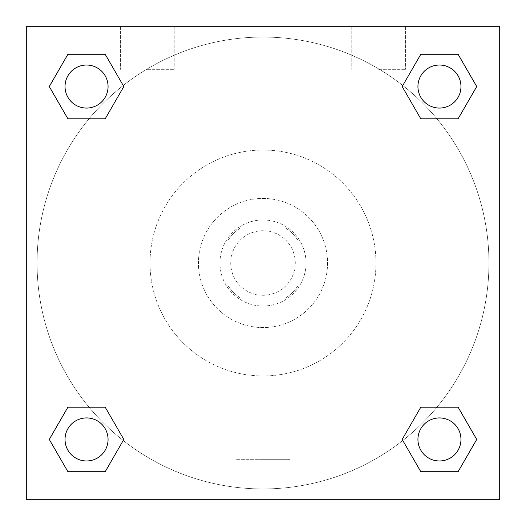 <?xml version="1.0" encoding="UTF-8"?>
<svg xmlns="http://www.w3.org/2000/svg" width="526" height="526" viewBox="0 0 526 526"><rect width="100%" height="100%" fill="white"/><g stroke="black" fill="none" stroke-linecap="round" stroke-linejoin="round"><path stroke-width="0.39" stroke-dasharray="2.63 1.97" d="M295.277 263A32.277 32.277 0 0 0 246.858 235.05A32.277 32.277 0 0 0 246.858 290.95A32.277 32.277 0 0 0 295.277 263A32.277 32.277 0 0 0 246.858 235.05A32.277 32.277 0 0 0 246.858 290.95A32.277 32.277 0 0 0 295.277 263M285.644 297.966L240.356 297.966A41.659 41.659 0 0 1 228.034 285.644L228.034 240.356A41.659 41.659 0 0 1 240.356 228.034L285.644 228.034A41.659 41.659 0 0 1 297.966 240.356L297.966 285.644A41.659 41.659 0 0 1 285.644 297.966L240.356 297.966A41.659 41.659 0 0 1 228.034 285.644L228.034 240.356A41.659 41.659 0 0 1 240.356 228.034L285.644 228.034A41.659 41.659 0 0 1 297.966 240.356L297.966 285.644A41.659 41.659 0 0 1 285.644 297.966M263 219.967A43.033 43.033 0 0 1 300.274 284.52A43.033 43.033 0 0 1 225.726 284.52A43.033 43.033 0 0 1 263 219.967A43.033 43.033 0 0 0 219.967 263A43.033 43.033 0 0 0 263 306.033A43.033 43.033 0 0 0 306.033 263A43.033 43.033 0 0 0 263 219.967M263 198.447A64.553 64.553 0 0 1 318.907 295.277A64.553 64.553 0 0 1 207.093 295.277A64.553 64.553 0 0 1 263 198.447A64.553 64.553 0 0 1 318.907 295.277A64.553 64.553 0 0 1 207.093 295.277A64.553 64.553 0 0 1 263 198.447M263 150.028A112.972 112.972 0 0 1 360.836 319.486A112.972 112.972 0 0 1 165.164 319.486A112.972 112.972 0 0 1 263 150.028A112.972 112.972 0 0 0 150.028 263A112.972 112.972 0 0 0 263 375.972A112.972 112.972 0 0 0 375.972 263A112.972 112.972 0 0 0 263 150.028M26.3 26.3L499.7 26.3L499.7 499.7L26.3 499.7L26.3 26.3L499.7 26.3L499.7 499.7L26.3 499.7L26.3 26.3L499.7 26.3L499.7 499.7L26.3 499.7L26.3 26.3M420.813 118.83L402.18 86.553L420.813 118.83L402.18 86.553L420.813 118.83L402.18 86.553L420.813 54.277L458.087 54.277L476.72 86.553L458.087 118.83L436.968 118.83M89.032 118.83L67.913 118.83L49.28 86.553L67.913 118.83L89.032 118.83L67.913 118.83L49.28 86.553L67.913 54.277L105.187 54.277L123.82 86.553L105.187 118.83L123.82 86.553L105.187 54.277L123.82 86.553L105.187 118.83M105.187 407.17L123.82 439.447L105.187 407.17L123.82 439.447L105.187 471.723L123.82 439.447L105.187 407.17L123.82 439.447L105.187 471.723L67.913 471.723L49.28 439.447L67.913 407.17L89.032 407.17M436.968 407.17L458.087 407.17L476.72 439.447L458.087 471.723L476.72 439.447L458.087 407.17L436.968 407.17L458.087 407.17L476.72 439.447L458.087 471.723L420.813 471.723L402.18 439.447L420.813 407.17L402.18 439.447L420.813 471.723L402.18 439.447L420.813 407.17L402.18 439.447L420.813 471.723L402.18 439.447M26.3 281.831L26.3 244.169L26.307 281.831M263 499.7L236.016 499.7L263 499.7M263 459.678L289.984 459.678L263 459.678M499.7 244.169L499.7 281.831L499.693 244.169M147.339 26.3L120.441 26.3L147.339 26.3M378.661 26.3L405.559 26.3L378.661 26.3M147.339 69.333L174.237 69.333L147.339 69.333M378.661 69.333L405.559 69.333L378.661 69.333M417.933 439.447A21.52 21.52 0 0 0 450.21 458.087A21.52 21.52 0 0 0 450.21 420.813A21.52 21.52 0 0 0 417.933 439.447A21.52 21.52 0 0 1 450.21 420.813A21.52 21.52 0 0 1 450.21 458.087A21.52 21.52 0 0 1 417.933 439.447M108.067 86.553A21.52 21.52 0 0 0 75.79 67.913A21.52 21.52 0 0 0 75.79 105.187A21.52 21.52 0 0 0 108.067 86.553A21.52 21.52 0 0 0 75.79 67.913A21.52 21.52 0 0 0 75.79 105.187A21.52 21.52 0 0 0 108.067 86.553A21.52 21.52 0 0 0 75.79 67.913A21.52 21.52 0 0 0 75.79 105.187A21.52 21.52 0 0 0 108.067 86.553A21.52 21.52 0 0 0 75.79 67.913A21.52 21.52 0 0 0 75.79 105.187A21.52 21.52 0 0 0 108.067 86.553A21.52 21.52 0 0 0 75.79 67.913A21.52 21.52 0 0 0 75.79 105.187A21.52 21.52 0 0 0 108.067 86.553M460.967 86.553A21.52 21.52 0 0 0 428.69 67.913A21.52 21.52 0 0 0 428.69 105.187A21.52 21.52 0 0 0 460.967 86.553A21.52 21.52 0 0 0 428.69 67.913A21.52 21.52 0 0 0 428.69 105.187A21.52 21.52 0 0 0 460.967 86.553A21.52 21.52 0 0 0 428.69 67.913A21.52 21.52 0 0 0 428.69 105.187A21.52 21.52 0 0 0 460.967 86.553A21.52 21.52 0 0 0 428.69 67.913A21.52 21.52 0 0 0 428.69 105.187A21.52 21.52 0 0 0 460.967 86.553A21.52 21.52 0 0 0 428.69 67.913A21.52 21.52 0 0 0 428.69 105.187A21.52 21.52 0 0 0 460.967 86.553M108.067 439.447A21.52 21.52 0 0 0 75.79 420.813A21.52 21.52 0 0 0 75.79 458.087A21.52 21.52 0 0 0 108.067 439.447A21.52 21.52 0 0 0 75.79 420.813A21.52 21.52 0 0 0 75.79 458.087A21.52 21.52 0 0 0 108.067 439.447A21.52 21.52 0 0 0 75.79 420.813A21.52 21.52 0 0 0 75.79 458.087A21.52 21.52 0 0 0 108.067 439.447A21.52 21.52 0 0 0 75.79 420.813A21.52 21.52 0 0 0 75.79 458.087A21.52 21.52 0 0 0 108.067 439.447A21.52 21.52 0 0 0 75.79 420.813A21.52 21.52 0 0 0 75.79 458.087A21.52 21.52 0 0 0 108.067 439.447M488.943 263A225.943 225.943 0 0 0 150.028 67.328A225.943 225.943 0 0 0 150.028 458.672A225.943 225.943 0 0 0 488.943 263A225.943 225.943 0 0 0 150.028 67.328A225.943 225.943 0 0 0 150.028 458.672A225.943 225.943 0 0 0 488.943 263M49.28 439.447L67.913 471.723L105.187 471.723L123.82 439.447L105.187 471.723L67.913 471.723L49.28 439.447L67.913 471.723L49.28 439.447L67.913 407.17M402.18 86.553L420.813 54.277L402.18 86.553L420.813 54.277L458.087 54.277L476.72 86.553L458.087 54.277L476.72 86.553L458.087 118.83M289.984 499.7L236.016 499.7L289.984 499.7L289.984 459.678L236.016 459.678L289.984 459.678L289.984 499.7M460.967 439.447A21.52 21.52 0 0 0 428.69 420.813A21.52 21.52 0 0 0 428.69 458.087A21.52 21.52 0 0 0 460.967 439.447A21.52 21.52 0 0 0 428.69 420.813A21.52 21.52 0 0 0 428.69 458.087A21.52 21.52 0 0 0 460.967 439.447A21.52 21.52 0 0 0 428.69 420.813A21.52 21.52 0 0 0 428.69 458.087A21.52 21.52 0 0 0 460.967 439.447M49.28 86.553L67.913 118.83L49.28 86.553L67.913 54.277L105.187 54.277L123.82 86.553L105.187 54.277L67.913 54.277L49.28 86.553L67.913 54.277M458.087 407.17L476.72 439.447L458.087 471.723L420.813 471.723L458.087 471.723L476.72 439.447L458.087 407.17M420.813 54.277L458.087 54.277L476.72 86.553M236.016 499.7L236.016 459.678L236.016 499.7M120.441 26.3L120.441 69.333L120.441 26.3M174.237 26.3L174.237 69.333L174.237 26.3M351.762 26.3L351.762 69.333L351.762 26.3M405.559 26.3L405.559 69.333L405.559 26.3"/><path stroke-width="0.79" d="M458.087 118.83L420.813 118.83L458.087 118.83L476.72 86.553L458.087 118.83L420.813 118.83L402.18 86.553L420.813 54.277L402.18 86.553M67.913 54.277L105.187 54.277L67.913 54.277L105.187 54.277L123.82 86.553L105.187 118.83L67.913 118.83L105.187 118.83L67.913 118.83L49.28 86.553L67.913 54.277L49.28 86.553M67.913 407.17L105.187 407.17L67.913 407.17L49.28 439.447L67.913 407.17L105.187 407.17L123.82 439.447L105.187 471.723L67.913 471.723L105.187 471.723L67.913 471.723L49.28 439.447M436.968 407.17L420.813 407.17L436.968 407.17L420.813 407.17L402.18 439.447L420.813 407.17L458.087 407.17L420.813 407.17L458.087 407.17L476.72 439.447L458.087 471.723L420.813 471.723L458.087 471.723L420.813 471.723L402.18 439.447M499.7 26.3L26.3 26.3L26.3 499.7L499.7 499.7L499.7 26.3M420.813 54.277L458.087 54.277L420.813 54.277L458.087 54.277L476.72 86.553M460.967 439.447A21.52 21.52 0 0 0 428.69 420.813A21.52 21.52 0 0 0 428.69 458.087A21.52 21.52 0 0 0 460.967 439.447M108.067 439.447A21.52 21.52 0 0 0 75.79 420.813A21.52 21.52 0 0 0 75.79 458.087A21.52 21.52 0 0 0 108.067 439.447M460.967 86.553A21.52 21.52 0 0 0 428.69 67.913A21.52 21.52 0 0 0 428.69 105.187A21.52 21.52 0 0 0 460.967 86.553M108.067 86.553A21.52 21.52 0 0 0 75.79 67.913A21.52 21.52 0 0 0 75.79 105.187A21.52 21.52 0 0 0 108.067 86.553M89.032 407.17L105.187 407.17M436.968 118.83L420.813 118.83M105.187 118.83L89.032 118.83"/></g></svg>
